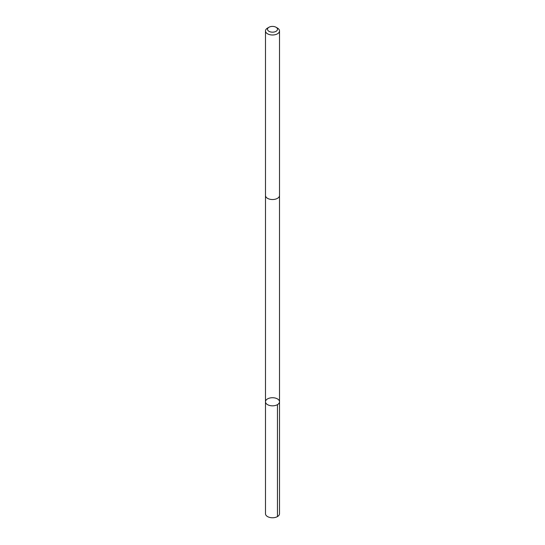 <?xml version="1.0" encoding="UTF-8"?>
<svg xmlns="http://www.w3.org/2000/svg" width="545" height="545" viewBox="0 0 545 545"><rect width="100%" height="100%" fill="white"/><g stroke="black" fill="none" stroke-linecap="round" stroke-linejoin="round"><path stroke-width="0.82" d="M273.168 397.741A7.017 4.053 180 0 1 279.517 401.774A7.017 4.053 180 0 1 272.5 405.827A7.017 4.053 180 0 1 265.483 401.774A7.017 4.053 180 0 1 273.168 397.741M265.483 513.717A7.017 4.053 0 0 0 271.832 517.75A7.017 4.053 0 0 0 279.517 513.717L279.517 401.774A7.017 4.053 180 0 1 272.5 405.827A7.017 4.053 180 0 1 265.483 401.774L265.483 513.717M268.971 27.25L267.541 28.074A7.017 4.053 0 0 0 265.483 30.942L265.483 195.478A7.017 4.053 0 0 0 271.832 199.511A7.017 4.053 0 0 0 279.517 195.478L279.517 30.942A7.017 4.053 0 0 0 277.459 28.074L276.029 27.25A4.994 2.882 0 0 0 268.971 27.25A4.994 2.882 0 0 0 267.799 30.261A4.994 2.882 0 0 0 272.023 32.155A4.994 2.882 0 0 0 277.017 30.52A4.994 2.882 0 0 0 276.029 27.25M265.483 30.942A7.017 4.053 0 0 0 271.832 34.975A7.017 4.053 0 0 0 279.517 30.942M277.459 404.642L277.459 516.578M265.49 195.655L265.483 401.774M279.51 195.655L279.517 401.774"/></g></svg>
